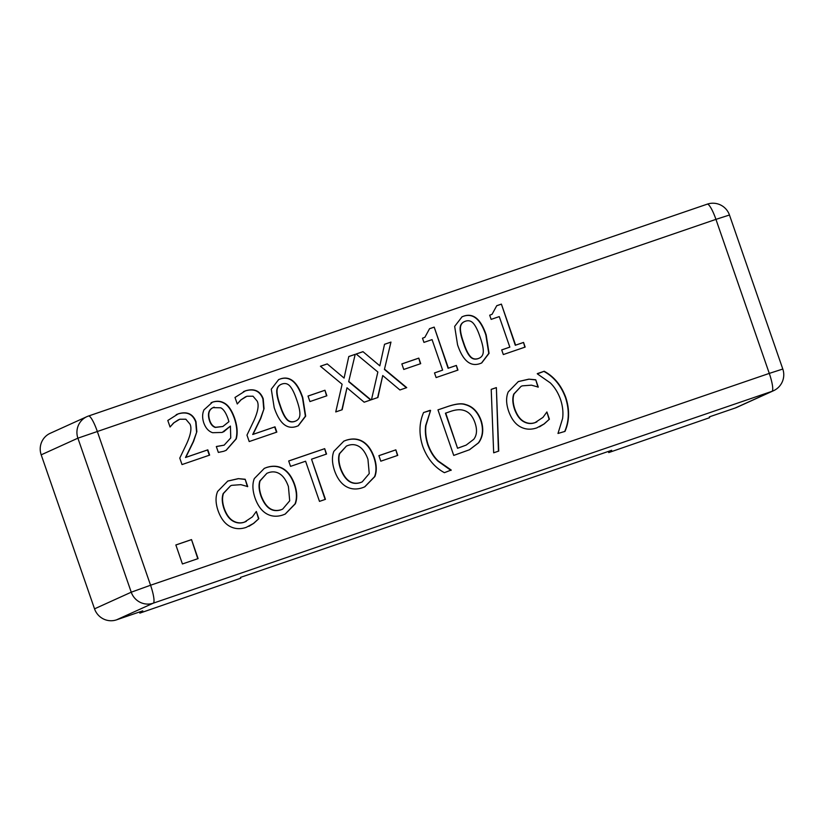 <?xml version="1.0" encoding="UTF-8"?>
<svg xmlns="http://www.w3.org/2000/svg" width="824" height="824" viewBox="0 0 824 824"><rect width="100%" height="100%" fill="white"/><g stroke="black" fill="none" stroke-linecap="round" stroke-linejoin="round"><path stroke-width="1.24" d="M608.74 452.572L709.629 417.675L608.74 452.572L608.349 451.439M139.864 613.118L240.752 578.211L139.864 613.118L139.472 611.985M544.345 423.814L536.826 427.872C530.903 429.901 525.413 429.551 520.346 426.822C515.299 424.092 511.395 418.88 508.635 411.186C506.091 403.667 505.946 397.24 508.223 391.925L518.347 381.553L528.874 379.153L535.755 379.771L538.278 387.084L531.449 385.168L522.354 385.848L521.098 386.343L514.063 393.923C512.59 398.023 512.847 403.07 514.846 409.054C517.07 415.193 520.037 419.303 523.745 421.414C527.411 423.526 531.192 423.927 535.075 422.609L542.975 417.387L546.899 411.959L549.402 419.189L544.345 423.814L539.483 426.842M549.402 419.189L544.036 423.948M546.899 411.959L549.093 419.323M514.063 393.923L513.764 394.068C512.281 398.157 512.549 403.204 514.537 409.198C516.772 415.327 519.738 419.447 523.446 421.548C527.113 423.66 530.883 424.061 534.776 422.743L536.867 421.898M521.098 386.343L513.764 394.068M535.755 379.771L537.969 387.187M528.874 379.153L535.446 379.916M518.193 381.625L528.575 379.287M430.581 410.455L425.977 425.411C425.184 431.395 425.884 437.802 428.089 444.63C430.55 451.418 433.96 456.898 438.327 461.059L451.212 470.03L444.414 472.677C434.495 467.342 427.285 458.597 422.784 446.443C418.808 434.279 419.076 422.969 423.588 412.525L430.581 410.455L425.668 425.544C424.875 431.529 425.575 437.935 427.78 444.764C430.241 451.562 433.651 457.042 438.018 461.203L450.996 470.432M423.567 412.556L430.169 410.301M325.439 499.344L319.485 501.383L305.58 461.224L290.553 466.363L288.688 460.977L324.687 448.658L326.551 454.045L311.534 459.184L325.439 499.344M311.534 459.184L325.119 499.447M324.687 448.658L326.232 454.148M288.699 461.007L324.378 448.792M279.985 474.037C276.483 471.709 272.631 471.266 268.439 472.698L266.873 473.316L260.137 480.835C258.829 484.842 259.2 489.847 261.239 495.852C265.843 507.862 272.507 512.466 281.242 509.685L282.663 509.119L289.708 500.807L288.41 486.541C286.247 480.505 283.446 476.334 279.985 474.037M266.873 473.316L259.828 480.969C258.52 484.976 258.89 489.981 260.93 495.986C265.534 507.996 272.208 512.61 280.943 509.819L282.663 509.119M283.168 468.691C288.06 471.586 291.881 476.828 294.621 484.419C297.176 491.959 297.402 498.407 295.322 503.794L285.269 514.042L283.023 514.938C276.946 516.988 271.415 516.576 266.43 513.682C261.517 510.756 257.706 505.524 255.028 497.974C252.474 490.373 252.237 483.904 254.317 478.569L264.329 468.372L266.585 467.476C272.796 465.467 278.316 465.879 283.168 468.691L282.859 468.835C287.761 471.719 291.572 476.962 294.312 484.563C296.867 492.093 297.103 498.551 295.013 503.928L285.125 514.114M264.174 468.434L266.286 467.61C272.487 465.612 278.018 466.013 282.859 468.835M523.549 342.434L525.156 347.079L503.32 354.557L501.703 349.912L509.829 347.12L499.262 316.601L491.135 319.382L489.693 315.211L492.072 314.284L496.748 305.694L501.394 304.108L515.608 345.153L523.549 342.434L524.847 347.192M515.608 345.153L523.24 342.568M501.394 304.108L515.299 345.287M496.759 305.735L501.085 304.252M489.693 315.211L492.072 314.284M509.829 347.12L501.713 349.942M465.426 321.216C462.161 322.328 460.492 324.687 460.41 328.292C460.4 331.876 461.481 336.686 463.654 342.702C465.653 348.851 467.744 353.249 469.938 355.917C472.121 358.759 474.933 359.625 478.353 358.522C481.587 357.41 483.235 355.062 483.286 351.467C483.369 348.078 482.298 343.278 480.083 337.037C477.992 330.805 475.839 326.356 473.635 323.688C471.421 320.948 468.691 320.124 465.426 321.216L464.231 321.7M465.127 321.35C461.862 322.472 460.183 324.831 460.111 328.436C460.091 332.021 461.172 336.82 463.356 342.846C465.344 348.985 467.435 353.393 469.628 356.05C471.822 358.893 474.624 359.769 478.044 358.667L479.218 358.183L478.044 358.667M461.904 316.869L463.376 316.292C473.038 312.955 480.536 319.218 485.872 335.09L488.766 353.383L481.546 363.013M463.675 316.159C473.347 312.821 480.845 319.084 486.181 334.956L489.065 353.331L481.7 362.951L480.104 363.58C470.422 367.01 462.913 360.747 457.557 344.793L454.663 326.386L462.058 316.797L463.376 316.292M418.788 358.11L420.704 363.652L403.76 369.451L401.844 363.909L418.788 358.11L420.384 363.755M401.854 363.94L418.479 358.255M348.974 381.563L370.985 399.867L364.167 402.205L346.986 387.774L342.176 409.734L335.749 411.928L342.114 384.242L320.412 366.237L327.241 363.899L344.082 378.072L348.789 356.524L355.216 354.32L348.676 381.697L370.656 399.98M355.216 354.32L348.676 381.697M348.789 356.555L354.907 354.464M344.082 378.072L327.241 363.899M320.443 366.258L326.932 364.043M346.986 387.774L341.878 409.837M264.041 408.663L260.745 418.499L253.009 434.361L275 426.832L276.823 432.106L249.208 441.561L246.973 435.103L253.998 420.436C258.005 411.475 259.076 405.048 257.222 401.164L253.03 396.21L246.912 396.241L240.752 399.99L237.271 403.987L234.995 397.467L245.521 390.813C254.266 388.186 260.168 390.834 263.206 398.744L264.041 408.663L260.446 418.633L252.71 434.495L274.691 426.966L276.514 432.219M243.41 391.658L245.212 390.947C253.967 388.32 259.859 390.967 262.897 398.888L263.732 408.797M241.061 399.846L237.25 403.966M245.707 396.715L240.752 399.99M214.199 407.149C209.069 409.013 207.586 413.432 209.739 420.394C210.965 424.092 212.901 426.389 215.538 427.296L222.871 426.492L228.928 421.672L228.042 418.757C225.9 412.752 223.458 409.095 220.719 407.808L213.004 407.633M213.9 407.283C208.771 409.147 207.277 413.566 209.44 420.539C210.666 424.236 212.592 426.533 215.229 427.429L222.871 426.492M216.609 446.454L224.138 445.156L230.741 437.946L230.421 426.08L222.192 432.446L212.623 432.703C208.554 431.364 205.598 428.037 203.734 422.743C202.189 417.964 202.271 413.669 203.981 409.858L212.51 402.153C216.661 400.773 220.451 401 223.87 402.843C228.124 404.893 231.698 409.961 234.572 418.046C237.291 425.957 237.848 432.888 236.261 438.852L226.167 450.316L223.654 451.305L218.35 452.417L216.331 446.577M230.421 426.08L223.582 431.9M216.31 446.587L224.138 445.156M211.088 402.73L212.211 402.287C216.362 400.907 220.142 401.144 223.572 402.988C227.826 405.037 231.389 410.105 234.273 418.18C236.982 426.09 237.549 433.022 235.952 438.996L226.013 450.378M191.518 539.596L198.1 558.6L182.423 563.966L175.852 544.963L191.518 539.596L197.791 558.713M175.862 544.994L191.22 539.741M196.843 431.673L193.547 441.51L185.812 457.372L207.803 449.842L209.626 455.116L182.011 464.571L179.776 458.113L186.791 443.446C190.808 434.475 191.879 428.058 190.025 424.175L185.833 419.21L179.714 419.241L173.555 423L170.074 426.997L167.797 420.477L178.324 413.813C187.069 411.197 192.97 413.844 196.009 421.754L196.843 431.673L193.249 441.643L185.503 457.505L207.493 449.976L209.317 455.219M176.212 414.668L178.015 413.957C186.77 411.331 192.662 413.978 195.7 421.898L196.534 431.807M173.864 422.856L170.053 426.966M178.509 419.725L173.555 423M282.045 384.005C278.78 385.117 277.111 387.476 277.029 391.081C277.008 394.665 278.09 399.475 280.273 405.501C282.272 411.639 284.362 416.038 286.556 418.705C288.74 421.548 291.542 422.413 294.961 421.311C298.206 420.209 299.854 417.85 299.905 414.256C299.977 410.877 298.906 406.067 296.702 399.836C294.611 393.594 292.458 389.144 290.244 386.477C288.039 383.737 285.31 382.913 282.045 384.005L280.85 384.489M281.736 384.139C278.471 385.261 276.802 387.62 276.72 391.225C276.709 394.809 277.791 399.609 279.975 405.635C281.963 411.773 284.053 416.182 286.247 418.839C288.441 421.682 291.243 422.558 294.662 421.455L295.837 420.971L294.662 421.455M278.522 379.658L279.985 379.081C289.657 375.744 297.155 382.006 302.49 397.879L305.385 416.172L298.164 425.802M280.294 378.947C289.966 375.61 297.464 381.873 302.799 397.745L305.683 416.12L298.319 425.74L296.712 426.368C287.04 429.798 279.521 423.536 274.176 407.581L271.281 389.175L278.667 379.586L279.985 379.081M324.955 390.236L326.871 395.778L309.927 401.576L308.011 396.045L324.955 390.236L326.551 395.881M308.022 396.076L324.646 390.38M384.715 369.317L406.726 387.63L399.908 389.968L382.727 375.538L377.917 397.498L371.49 399.692L377.856 372.005L356.153 354.001L362.982 351.663L379.823 365.835L384.53 344.288L390.957 342.084L384.417 369.461L406.397 387.743M390.957 342.084L384.417 369.461M384.52 344.319L390.648 342.228M379.823 365.835L362.982 351.663M356.184 354.021L362.673 351.807M382.727 375.538L377.619 397.601M456.352 365.434L457.959 370.089L436.112 377.567L434.506 372.922L442.632 370.131L432.064 339.612L423.938 342.393L422.496 338.221L424.875 337.284L429.551 328.704L434.197 327.118L448.4 368.163L456.352 365.434L457.65 370.192M448.4 368.163L456.043 365.578M434.197 327.118L448.102 368.297M429.551 328.735L433.887 327.252M422.506 338.252L424.875 337.284M442.632 370.131L434.516 372.942M253.771 523.302L246.252 527.36C240.34 529.389 234.85 529.039 229.772 526.32C224.736 523.58 220.832 518.368 218.072 510.674C215.517 503.155 215.383 496.728 217.649 491.413L227.785 481.041L238.311 478.641L245.181 479.259L247.715 486.572L240.876 484.656L231.781 485.336L230.535 485.83L223.5 493.411C222.017 497.511 222.284 502.558 224.272 508.552C226.507 514.681 229.474 518.79 233.182 520.902C236.849 523.013 240.618 523.415 244.512 522.097L252.402 516.875L256.326 511.447L258.829 518.677L253.771 523.302L248.92 526.33M258.829 518.677L253.473 523.436M256.326 511.447L258.53 518.821M223.5 493.411L223.191 493.555C221.718 497.655 221.975 502.692 223.974 508.686C226.198 514.815 229.165 518.935 232.873 521.036C236.54 523.147 240.32 523.549 244.203 522.231L246.304 521.386M230.535 485.83L223.191 493.555M245.181 479.259L247.396 486.675M238.311 478.641L244.872 479.403M227.63 481.113L238.002 478.775M359.522 446.804C356.019 444.476 352.167 444.033 347.975 445.465L346.41 446.083L339.673 453.602C338.365 457.608 338.736 462.614 340.776 468.619C345.38 480.629 352.044 485.233 360.778 482.452L362.2 481.886L369.245 473.573L367.947 459.318C365.784 453.272 362.982 449.101 359.522 446.804M346.41 446.083L339.364 453.736C338.056 457.742 338.427 462.748 340.466 468.753C345.071 480.763 351.745 485.377 360.479 482.586L362.2 481.886M362.704 441.458C367.597 444.352 371.418 449.595 374.158 457.186C376.712 464.726 376.939 471.184 374.858 476.56L364.805 486.809L362.56 487.705C356.483 489.755 350.952 489.343 345.967 486.448C341.054 483.523 337.243 478.291 334.565 470.741C332.01 463.139 331.773 456.671 333.854 451.336L343.866 441.139L346.121 440.243C352.332 438.244 357.853 438.646 362.704 441.458L362.395 441.602C367.288 444.486 371.109 449.729 373.849 457.33C376.403 464.86 376.64 471.318 374.549 476.694L364.651 486.881M343.711 441.201L345.822 440.377C352.023 438.378 357.554 438.78 362.395 441.602M395.839 449.842L397.755 455.384L380.812 461.183L378.896 455.651L395.839 449.842L397.446 455.487M378.906 455.682L395.541 449.986M463.047 410.197C459.545 409.301 455.281 409.744 450.264 411.516L445.423 413.205L457.567 448.277L466.168 445.104L473.738 439.316C476.952 435.165 477.353 429.603 474.943 422.64C472.502 415.626 468.537 411.485 463.047 410.197M445.733 413.071L457.567 448.277M457.876 448.132L466.168 445.104M437.966 409.868L448.163 406.376C456.053 403.76 461.811 403.132 465.457 404.502C472.708 406.397 477.951 411.753 481.175 420.59C483.894 429.325 483.049 436.73 478.631 442.797L469.495 449.75L453.736 455.414L437.966 409.868L447.854 406.51C455.744 403.894 461.512 403.276 465.148 404.636C472.409 406.531 477.642 411.897 480.866 420.724C483.595 429.469 482.751 436.875 478.332 442.941L469.35 449.822M496.367 387.599L498.747 451.068L493.669 452.809L491.217 389.361L496.367 387.599L498.438 451.171M491.217 389.402L496.069 387.733M544.159 371.233C554.109 376.65 561.319 385.395 565.789 397.477C569.755 409.672 569.487 420.982 564.986 431.395L557.992 433.465L562.596 418.51C563.42 412.433 562.71 406.026 560.485 399.29C558.023 392.554 554.604 387.074 550.257 382.861L537.372 373.89L543.85 371.377C553.81 376.784 561.01 385.539 565.48 397.621C569.446 409.816 569.188 421.116 564.687 431.539M537.279 373.632L543.85 371.377M88.57 415.996L707.167 204.187A17.531 3.327 71.1 0 1 707.219 204.167L88.508 416.017A17.531 17.531 0 0 0 86.942 416.635A17.531 17.211 65.6 0 0 77.899 438.172L715.943 219.369L769.286 373.396L150.565 585.236L97.232 431.22A17.531 3.327 -108.9 0 0 88.508 416.017A17.531 3.327 -108.9 0 0 88.446 416.038A17.531 17.211 65.6 0 0 86.942 416.635L50.243 433.28A17.531 17.211 65.6 0 0 41.2 454.827L94.533 608.843A17.531 17.211 65.6 0 0 116.555 619.833L142.779 610.852M709.351 416.862L735.266 407.983A17.531 17.211 65.6 0 0 736.769 407.386L773.479 390.741A17.531 17.531 0 0 0 782.8 369.039L769.286 373.396A17.531 3.327 71.1 0 1 771.975 391.338A17.531 17.211 65.6 0 0 773.479 390.741M240.474 577.397L611.655 450.306M707.219 204.167A17.531 3.327 71.1 0 1 715.943 219.369L729.467 215.013A17.531 17.531 0 0 0 707.219 204.167M150.565 585.236L131.243 592.199A17.531 17.211 65.6 0 0 153.254 603.178A17.531 3.327 -108.9 0 0 150.565 585.236M116.555 619.833L153.254 603.178L771.975 391.338L735.266 407.983M41.2 454.827L77.899 438.172L131.243 592.199L94.533 608.843M729.467 215.013L782.8 369.039"/></g></svg>
